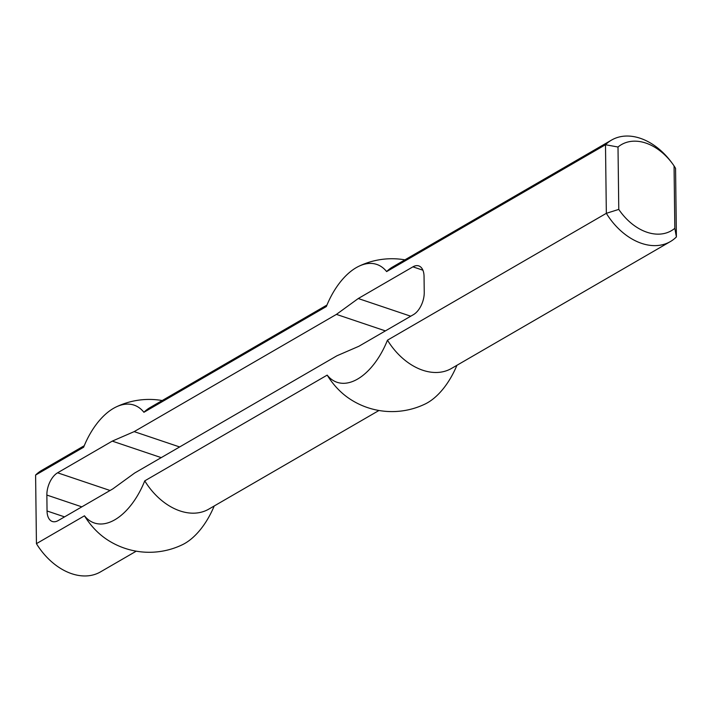 <?xml version="1.0" encoding="UTF-8"?>
<svg xmlns="http://www.w3.org/2000/svg" width="712" height="712" viewBox="0 0 712 712"><rect width="100%" height="100%" fill="white"/><g stroke="black" fill="none" stroke-linecap="round" stroke-linejoin="round"><path stroke-width="1.07" d="M385.406 330.893L336.429 314.384L358.261 298.524L412.924 266.84A17.773 9.861 108.6 0 1 418.798 265.914A17.773 9.861 108.6 0 1 424.049 276.425L424.245 292.338A17.773 9.861 108.6 0 1 413.512 314.597L358.839 346.29L336.936 355.778L134.675 473.017L112.843 488.877L58.179 520.57A17.773 9.861 -71.4 0 1 52.305 521.487A17.773 9.861 -71.4 0 1 47.045 510.985L64.543 516.876M336.429 314.384L134.167 431.623L112.265 441.12L57.592 472.804A17.773 9.861 -71.4 0 0 46.858 495.062L47.045 510.985M676.4 236.936L675.563 168.344L674.059 165.914L674.825 228.303A49.769 34.995 -120.1 0 1 618.773 209.408L606.339 213.315A58.66 41.252 59.9 0 0 670.366 241.582A58.66 41.252 59.9 0 0 676.4 236.936L674.825 228.303M456.926 365.3A62.184 34.505 108.6 0 1 425.091 404.033A76.433 76.433 0 0 1 348.88 398.311A58.66 41.252 59.9 0 1 327.191 375.117A62.184 34.505 -71.4 0 0 387.47 340.176L606.339 213.315L605.494 144.732L386.634 271.592A62.184 34.505 -71.4 0 0 358.795 266.297A62.184 34.505 -71.4 0 0 326.354 306.534L143.913 412.284A58.66 41.252 59.9 0 1 149.947 407.638L326.968 305.03M327.191 375.117L144.75 480.867A62.184 34.505 108.6 0 1 84.47 515.808A58.66 41.252 59.9 0 0 106.168 539.002A76.433 76.433 0 0 0 182.379 544.724A62.184 34.505 -71.4 0 0 214.205 505.992M618.773 209.408L618.007 147.019L605.494 144.732A58.66 41.252 59.9 0 1 611.537 140.086A58.66 41.252 59.9 0 1 671.914 162.897L672.689 163.956A49.769 34.995 -120.1 0 1 674.059 165.914M618.007 147.019A49.769 34.995 -120.1 0 1 672.689 163.956M387.47 340.176A58.66 41.252 59.9 0 0 451.497 368.442L670.366 241.582M136.241 551.177L100.463 571.914A58.66 41.252 -120.1 0 1 40.086 549.103L39.311 548.044A49.769 34.995 59.9 0 1 37.941 546.086L36.437 543.657L35.6 475.064A58.66 41.252 -120.1 0 1 41.634 470.418L84.247 445.721M40.086 549.103A58.66 41.252 -120.1 0 1 36.437 543.657L84.47 515.808M134.167 431.623L179.638 446.958M358.261 298.524L410.726 316.208M611.537 140.086L392.668 266.947A58.66 41.252 59.9 0 0 386.634 271.592M112.265 441.12L161.232 457.629M35.6 475.064L83.633 447.225A62.184 34.505 108.6 0 1 116.074 406.988A62.184 34.505 108.6 0 1 143.913 412.284M144.75 480.867A58.66 41.252 59.9 0 0 208.776 509.133L378.962 410.486M46.858 495.062L81.836 506.855M422.91 270.204L412.924 266.84M110.057 490.488L57.592 472.804M404.923 259.844A76.433 76.433 0 0 0 358.795 266.297M162.203 400.536A76.433 76.433 0 0 0 116.074 406.988"/></g></svg>
